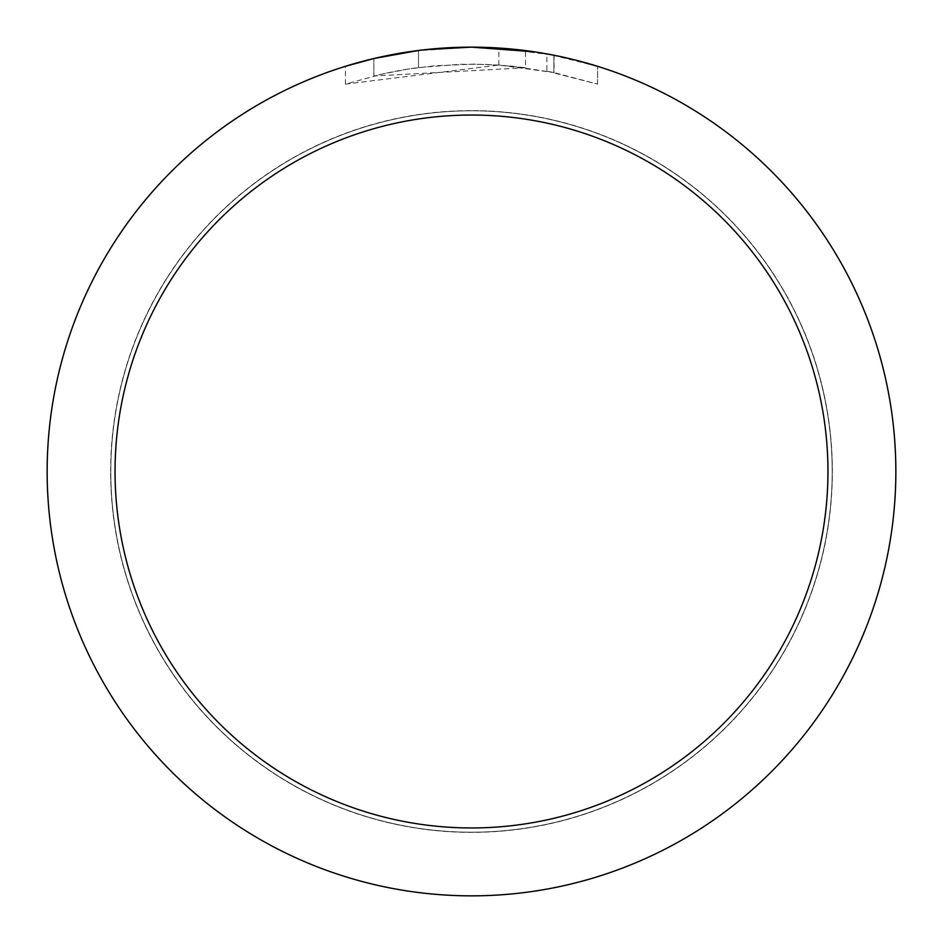 <?xml version="1.0" encoding="UTF-8"?>
<svg xmlns="http://www.w3.org/2000/svg" width="943" height="943" viewBox="0 0 943 943"><rect width="100%" height="100%" fill="white"/><g stroke="black" fill="none" stroke-linecap="round" stroke-linejoin="round"><path stroke-width="0.71" stroke-dasharray="4.71 3.54" d="M471.5 110.802A360.697 360.697 0 0 1 832.197 471.5A360.697 360.697 0 0 1 471.5 832.197A360.697 360.697 0 0 1 110.802 471.5A360.697 360.697 0 0 1 471.5 110.802A360.697 360.697 0 0 1 832.197 471.5A360.697 360.697 0 0 1 471.5 832.197A360.697 360.697 0 0 1 110.802 471.5A360.697 360.697 0 0 1 471.5 110.802M471.5 110.72A360.78 360.78 0 0 1 832.28 471.5A360.78 360.78 0 0 1 471.5 832.28A360.78 360.78 0 0 1 110.72 471.5A360.78 360.78 0 0 1 471.5 110.72M447.147 47.857L471.5 47.162L498.847 48.058L553.871 55.224L553.871 72.54L498.859 65.043L345.444 84.127L383.106 73.825L408.708 68.992L434.558 65.798L473.598 64.124L499.625 65.091L525.546 67.719L525.546 50.604L471.5 47.15A424.35 424.35 0 0 1 895.85 471.5A424.35 424.35 0 0 1 471.5 895.85A424.35 424.35 0 0 1 47.15 471.5A424.35 424.35 0 0 1 471.5 47.15L485.456 47.374M485.857 47.398L523.754 50.38M553.859 55.224L577.399 60.576M597.567 66.316L548.885 54.27M525.546 67.731L373.888 75.994A407.376 407.376 0 0 1 418.468 67.59L460.325 64.277L486.258 64.395L512.261 66.163L554.048 72.576L554.048 55.26L534.233 51.806M418.468 50.474L418.468 67.59L418.468 50.474A424.35 424.35 0 0 0 373.888 58.525L408.06 51.924M425.635 49.637L423.643 49.861M597.603 84.127L597.603 66.316L597.603 84.127M554.048 72.576L546.881 71.161L546.881 53.904M546.869 71.161L597.567 84.127L553.859 72.552M373.888 75.994L373.888 58.525L373.888 75.994M418.468 50.486L440.393 48.293M553.871 72.54L553.871 55.224M498.859 65.043L498.859 48.034M345.421 84.127L345.421 66.316L354.179 63.688L389.718 55.107L416.782 50.686L444.082 48.034L471.5 47.15L415.863 50.816M110.802 471.5A360.697 360.697 0 0 1 471.5 110.802A360.697 360.697 0 0 1 832.197 471.5A360.697 360.697 0 0 1 471.5 832.197A360.697 360.697 0 0 1 110.802 471.5M110.637 471.5A360.863 360.863 0 0 1 471.5 110.637A360.863 360.863 0 0 1 832.363 471.5A360.863 360.863 0 0 1 471.5 832.363A360.863 360.863 0 0 1 110.637 471.5"/><path stroke-width="1.41" d="M523.754 50.38L525.546 50.604M534.233 51.806L471.5 47.15A424.35 424.35 0 0 1 895.85 471.5A424.35 424.35 0 0 1 471.5 895.85A424.35 424.35 0 0 1 47.15 471.5A424.35 424.35 0 0 1 471.5 47.15L425.635 49.637M577.399 60.576L597.567 66.316M548.885 54.27L554.048 55.26M471.5 115.046A356.454 356.454 0 0 1 827.954 471.5A356.454 356.454 0 0 1 471.5 827.954A356.454 356.454 0 0 1 115.046 471.5A356.454 356.454 0 0 1 471.5 115.046M423.643 49.861L418.468 50.474M345.444 66.316L373.888 58.537L418.468 50.486M440.393 48.293L447.147 47.857M408.06 51.924L415.863 50.816"/></g></svg>
